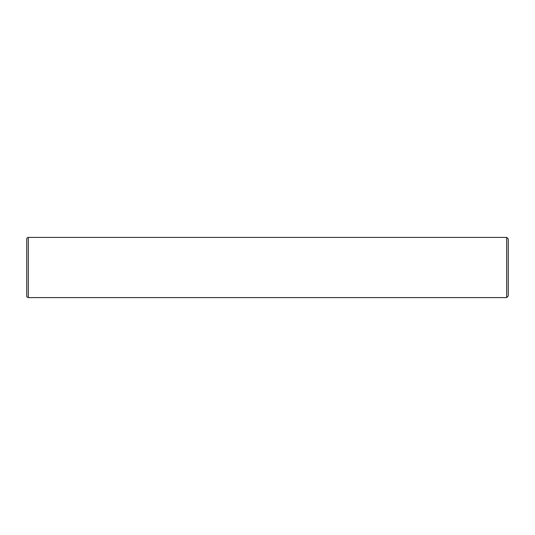 <?xml version="1.0" encoding="UTF-8"?>
<svg xmlns="http://www.w3.org/2000/svg" width="535" height="535" viewBox="0 0 535 535"><rect width="100%" height="100%" fill="white"/><g stroke="black" fill="none" stroke-linecap="round" stroke-linejoin="round"><path stroke-width="0.8" d="M28.328 237.406L506.672 237.406L506.672 297.594L28.328 297.594L28.328 237.406C27.138 237.747 26.61 238.276 26.75 238.984L26.75 285.436M26.75 238.984L26.75 296.015C26.61 296.724 27.138 297.253 28.328 297.594M506.672 237.406L508.25 238.984L508.25 296.015L506.672 297.594"/></g></svg>
